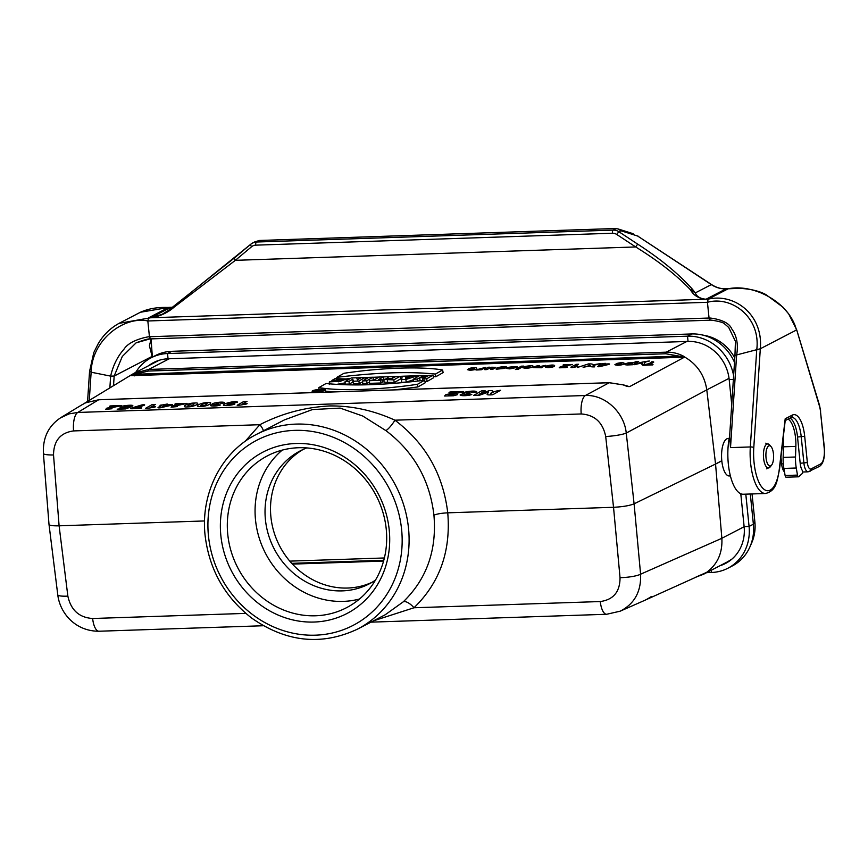 <?xml version="1.0" encoding="UTF-8"?>
<svg xmlns="http://www.w3.org/2000/svg" width="868" height="868" viewBox="0 0 868 868"><rect width="100%" height="100%" fill="white"/><g stroke="black" fill="none" stroke-linecap="round" stroke-linejoin="round"><path stroke-width="1.3" d="M645.911 599.777L645.065 600.189A1.606 0.564 65 0 0 645.065 600.179L706.563 572.403C717.51 564.341 722.61 552.97 721.861 538.301L715.547 463.989L706.791 389.862C704.534 375.269 697.178 364.332 684.689 357.052L630.146 386.358C628.953 386.911 626.631 386.423 623.191 384.882L609.217 382.734L98.637 399.779L85.541 402.839L82.276 404.662M148.591 365.732A40.134 36.575 62.6 0 1 153.582 362.564A40.134 36.575 62.6 0 1 168.056 358.799L688.042 341.428A40.134 36.575 62.6 0 1 729.185 379.576L731.724 404.499M220.852 535.589A90.966 82.905 62.6 0 1 339.29 454.051A90.966 82.905 62.6 0 1 354.99 608.674A90.966 82.905 62.6 0 1 220.852 535.589M303.03 449.515A74.908 68.268 -117.4 0 0 279.626 545.961A74.908 68.268 -117.4 0 0 371.949 582.363M684.548 357.182L129.94 375.714L133.965 373.316L148.656 369.453L666.212 352.169C672.678 351.985 678.809 353.526 684.592 356.77L684.689 357.052M84.022 403.598L129.94 375.714M628.855 386.629L630.146 386.358M345.128 382.853L336.502 384.405M433.251 376.484L435.79 376.766L443.136 372.589L442.604 369.996C422.043 366.307 380.922 367.674 343.988 373.283L336.838 377.352L336.806 378.524M346.527 378.893L350.488 378.459M356.705 377.83L420.926 375.616M423.606 375.746L427.772 376.018M401.244 379.62L405.877 379.468L417.432 375.736L406.029 376.679L406.181 376.104L402.188 376.245L401.266 382.3L406.213 382.137L413.276 379.858M424.973 381.508L427.121 381.443L433.533 377.786L432.969 375.215L428.944 375.345L426.416 376.788L421.023 376.972L423.551 375.529L423.855 376.875M419.222 380.889L422.673 380.336M387.573 376.734L388.289 378.112L383.981 379.522L384.014 382.18L394.235 382.538L400.647 378.882L400.083 376.311L396.058 376.452L393.171 377.797L392.542 376.56L387.573 376.734L387.573 378.231M383.298 376.875L379.273 377.005L374.412 379.772L369.508 380.683L369.475 383.363L380.965 382.983L382.517 382.094L381.953 379.522L378.437 379.641L383.298 376.875L383.862 379.446L382.148 380.423M362.672 380.911L366.697 380.781L372.947 377.222L368.922 377.352L362.672 380.911L362.64 383.591L367.099 383.439L369.486 382.083M373.479 379.804L372.947 377.222M345.139 381.497L348.969 381.367L352.766 379.207L353.482 381.215L358.875 381.041L365.124 377.482L361.294 377.613L357.41 379.815L356.683 377.764L351.388 377.938L345.139 381.497L345.106 384.177L349.37 384.036L352.864 382.039L353.526 383.895L359.265 383.71L362.661 381.779M424.647 380.217L417.497 384.285C380.651 389.884 339.496 391.273 318.892 387.584L326.042 383.504C352.354 386.173 385.229 385.077 424.647 380.217L425.277 382.755L417.942 386.933L394.571 389.873M334.213 391.88L325.76 391.186M651.521 596.717L650.675 596.924M706.563 572.403L696.017 577.057M403.251 601.828C426.698 579.075 436.929 550.193 433.935 515.191C429.801 479.971 413.776 451.772 385.859 430.582L362.781 416.043L340.126 408.09L312.447 409.566L284.411 419.906L256.494 434.391A109.693 99.972 62.6 0 1 395.743 485.722A109.693 99.972 62.6 0 1 357.507 629.126L385.229 614.75L403.251 601.828A10.698 4.383 -132.6 0 1 413.993 607.763L600.276 601.546C613.448 599.734 620.045 591.77 620.034 577.665A16.047 2.995 -5.3 0 0 640.595 574.204C641.278 591.575 634.465 603.9 620.153 611.191L619.578 611.441M605.701 436.517C602.837 422.412 594.678 414.893 581.224 413.96A16.047 6.054 -91.9 0 1 585.401 395.504C604.898 394.473 624.222 412.246 626.251 433.056L634.096 503.831C629.55 505.664 622.692 506.825 613.535 507.292L605.701 436.517A16.047 2.279 -6.3 0 0 626.251 433.056L706.791 389.862M60.196 418.029L69.18 413.852L77.773 412.452A16.047 6.054 88.1 0 0 73.585 430.919C60.38 432.741 53.697 440.749 53.523 454.962L59.1 525.813L204.566 520.952M433.935 515.191C436.897 513.932 441.497 513.151 447.747 512.825L613.535 507.292L620.034 577.665M245.177 441.335L259.868 424.702C281.558 413.493 304.863 407.244 329.764 405.942C351.757 405.681 373.49 410.423 394.94 420.188C425.537 443.385 443.136 474.264 447.747 512.825C450.959 551.191 439.707 582.84 413.993 607.763L373.49 620.837M263.351 625.741L99.006 631.231A16.047 6.054 -91.9 0 1 92.637 618.504L245.818 613.383M600.276 601.546A16.047 6.054 88.1 0 0 606.645 614.273L620.153 611.191L644.403 600.482M715.536 464.044L634.096 503.831L640.595 574.204L721.861 538.301M99.006 631.231C75.473 631.361 59.935 613.242 57.765 594.775A16.047 2.788 -7.1 0 0 67.856 596.11C70.905 610.117 79.162 617.582 92.637 618.504M67.856 596.11L59.1 525.813C52.829 525.965 49.454 525.487 48.999 524.402L57.765 594.775M48.999 524.38L43.411 453.454A16.047 2.485 -4.5 0 0 53.523 454.962M73.585 430.919L259.868 424.702A10.698 4.177 -132.4 0 1 263.449 430.778M385.859 430.582A10.698 2.246 125.8 0 0 394.94 420.188L581.224 413.96M130.667 375.269L135.104 374.271L679.069 356.108L665.767 353.764L148.211 371.059L135.104 374.271A1.606 0.608 -91.9 0 1 134.67 375.866M423.551 375.529L419.537 375.66L413.287 379.218L417.313 379.088L419.645 377.754L425.027 377.58L422.694 378.904L426.72 378.774L432.969 375.215M426.72 378.774L427.121 381.443M413.287 379.218L413.255 381.573M417.313 379.088L417.606 381.085M419.645 377.754L420.036 380.423M422.694 378.904L422.673 380.466M405.888 377.179L405.54 378.415L409.794 377.048L405.888 377.179L406.083 378.242M417.432 375.736L417.682 376.723M406.181 376.104L406.3 376.669M405.877 379.468L406.213 382.137M389.938 379.262C387.953 379.056 388.463 378.763 391.468 378.383L392.727 378.339L391.197 379.218L388.625 379.045M383.981 379.522L393.833 379.869L400.083 376.311M393.833 379.869L394.235 382.538M369.508 380.683L380.564 380.314L381.953 379.522M380.564 380.314L380.965 382.983M366.697 380.781L367.099 383.439M365.124 377.482L365.515 379.294M358.875 381.041L359.265 383.71M348.969 381.367L349.37 384.036M352.766 379.207L352.864 382.039M353.482 381.215L353.526 383.895M417.497 384.285L417.942 386.933M318.892 387.584L318.892 390.242M325.055 390.426L325.5 389.884C325.641 388.321 311.71 389.83 312.154 391.338C315.138 392.434 319.435 392.13 325.055 390.426M324.491 390.437L324.914 389.992C325.272 388.495 312.1 389.927 312.762 391.305C315.594 392.26 319.511 391.978 324.491 390.437M336.838 377.352C376.397 372.491 409.273 371.385 435.454 374.065L442.604 369.996M435.454 374.065L435.79 376.766M337.88 379.186L335.959 380.282L331.934 380.423L334.907 378.719L346.549 378.958L340.321 381.269L329.341 381.887L342.101 379.5L337.88 379.186L338.303 381.844M335.959 380.282L336.079 381.117M331.934 380.423L331.923 381.215M329.341 381.887L329.33 384.557M318.968 391.186L319.923 390.643L318.22 390.698C316.375 390.925 316.06 391.11 317.265 391.24L318.968 391.186M316.473 391.132L317.265 391.24M321.865 389.83L319.315 391.284L317.048 391.359C315.247 391.197 315.659 390.936 318.285 390.578L317.97 389.96L318.914 390.557L321.865 389.83L322.169 391.208M317.08 391.88L315.854 391.164L315.865 391.913M317.97 389.96L317.97 390.6M678.635 357.703A1.606 0.608 -91.9 0 0 679.069 356.108L684.592 356.77M706.498 572.479L705.955 572.663M85.541 402.839A1.606 0.749 -114.9 0 1 85.574 402.828L98.757 399.747A1.606 0.608 88.1 0 0 98.637 399.779L77.773 412.452L585.401 395.504L609.217 382.734A1.606 0.608 88.1 0 1 609.336 382.69L623.191 384.882M629.311 386.607L623.332 384.839M375.432 580.182A74.908 68.268 62.6 0 1 369.247 583.86A74.908 68.268 62.6 0 1 274.147 548.793A74.908 68.268 62.6 0 1 300.263 450.861A74.908 68.268 62.6 0 1 306.827 447.921M282.252 450.101A85.606 78.022 -117.4 0 0 255.517 520.008A85.606 78.022 -117.4 0 0 359.504 599.018M227.763 534.406A85.606 78.022 -117.4 0 0 346.419 607.752A85.606 78.022 -117.4 0 0 386.238 529.111A85.606 78.022 -117.4 0 0 267.583 455.765A85.606 78.022 -117.4 0 0 227.763 534.406M291.724 563.343L383.808 560.261M724.292 563.484A40.134 36.575 -117.4 0 0 727.568 562.28M155.763 361.522A40.134 36.575 -117.4 0 0 152.887 363.508M734.502 362.336A45.483 41.447 -117.4 0 0 701.322 334.766A45.483 41.447 -117.4 0 0 691.818 333.952L171.821 351.312A45.483 41.447 -117.4 0 0 155.415 355.576L151.108 357.811A45.483 41.447 -117.4 0 0 135.733 372.405M733.623 375.714A45.483 41.447 -117.4 0 0 687.51 336.176L167.524 353.547A45.483 41.447 -117.4 0 0 151.108 357.811M734.795 358.017A42.044 38.311 -117.4 0 0 705.641 335.645L701.322 334.766M706.639 572.641L711.51 572.479A45.483 41.447 -117.4 0 0 727.926 568.215A45.483 41.447 -117.4 0 0 749.073 526.442L745.796 494.152M727.926 568.215L732.223 565.99A45.483 41.447 -117.4 0 0 749.974 546.786A45.483 41.447 -117.4 0 0 753.381 524.207L750.31 494M740.784 493.74L744.126 526.605A40.134 36.575 62.6 0 1 725.464 563.473A40.134 36.575 62.6 0 1 719.995 565.719M749.974 546.786L751.742 542.75A42.044 38.311 -117.4 0 0 754.878 521.885L752.046 493.935M289.782 561.129L384.383 557.972M773.464 453.942A10.166 3.841 88.1 0 0 771.001 446.543A10.166 3.841 88.1 0 0 765.912 456.004A10.166 3.841 88.1 0 0 771.619 465.096A10.166 3.841 88.1 0 0 773.464 453.942M729.153 438.492L728.013 438.524A18.727 7.063 88.1 0 0 721.579 457.479A18.727 7.063 88.1 0 0 729.272 475.968L730.4 475.924M784.509 471.975A10.698 4.036 -91.9 0 1 781.623 463.892L780.94 457.154M173.405 306.697L168.294 310.516L174.229 307.066L235.369 260.324A2.68 1.074 -130 0 1 234.62 257.774L168.294 310.516L162.283 314.238L151.151 317.764C160.059 316.299 167.752 312.73 174.229 307.066A2.68 0.542 -126.9 0 0 173.437 306.654A2.68 0.542 -126.9 0 0 173.416 306.686L250.776 244.233M254.574 241.977L259.402 240.469L256.407 242.02A2.68 1.009 88.1 0 0 255.702 245.156A8.029 7.313 -117.4 0 0 251.579 246.729L235.369 260.324L635.702 246.957A2.68 0.575 -56.6 0 1 637.871 244.255L619.025 231.821L621.032 230.779L637.622 236.02L711.304 284.606L695.301 292.907L690.505 289.814C693.326 295.174 698.349 298.321 705.554 299.243L151.151 317.764M710.284 320.162L709.048 318.035L707.442 302.292L147.831 320.976L148.547 317.851L168.479 307.5L140.388 312.263C152.106 307.044 162.761 307.38 168.674 307.456M87.57 401.45L89.556 371.417L93.809 352.527L98.225 343.663C103.4 334.918 110.334 328.158 119.014 323.363L150.641 317.775L170.584 307.435L168.479 307.5M172.667 307.239L168.739 307.37M168.555 310.31L162.435 314.162M251.579 246.729A2.68 1.074 -130 0 1 250.83 244.179L234.631 257.774A2.68 1.074 -130 0 1 234.707 257.72M621.032 230.779L617.821 228.87L614.121 228.555L259.402 240.469M637.893 235.987A2.68 0.575 -56.6 0 0 637.622 236.02L711.576 284.574C716.577 287.807 721.85 289.196 727.395 288.762L725.995 288.881A26.756 24.38 62.6 0 1 711.304 284.606A2.68 0.575 -56.6 0 1 711.576 284.574M729.63 436.137A37.454 14.138 88.1 0 0 730.107 474.72A37.454 14.138 88.1 0 0 743.268 494.239L765.554 493.491A37.454 14.138 -91.9 0 1 750.321 446.955L756.722 349.978C761.073 317.265 731.518 295.532 707.442 302.292L708.158 299.156L728.089 288.816C753.153 283.445 789.305 301.89 796.455 330.014L760.314 348.762L735.174 355.316M255.702 245.156L612.439 233.242A8.029 7.313 -117.4 0 1 616.844 234.523L635.702 246.957C658.411 260.997 676.682 275.286 690.505 289.814A2.68 1.888 -39.4 0 1 692.523 289.348L695.301 292.907C696.711 296.639 700.292 298.744 706.053 299.221L725.995 288.881M705.554 299.243L708.158 299.156C735.022 292.852 763.428 315.323 760.314 348.762L753.793 447.519A34.774 13.128 88.1 0 0 763.764 489.118A34.774 13.128 88.1 0 0 779.388 468.47L785.193 418.777L792.256 415.121A26.756 10.101 -91.9 0 1 804.69 436.3L807.359 462.557A8.029 3.027 88.1 0 0 811.092 468.915L820.672 463.946A13.378 5.045 88.1 0 0 824.22 448.279L820.477 411.367A13.378 5.045 88.1 0 0 819.446 406.061L796.672 329.797M89.773 371.168L91.14 372.209C91.791 339.627 124.265 315.811 147.831 320.976L149.437 336.73L150.511 338.9L710.111 320.205M785.301 419.786L785.193 418.777M788.068 419.103A24.076 9.081 -91.9 0 1 795.858 446.391L795.522 457.002A21.407 8.072 88.1 0 0 796.271 468.015L797.497 475.1A2.68 1.009 88.1 0 0 798.506 476.814A2.68 1.009 88.1 0 0 798.81 476.684L802.64 473.19L802.368 470.543A10.698 4.036 -91.9 0 1 800.188 463.273L797.529 437.016A24.076 9.081 -91.9 0 0 790.021 418.083M89.274 400.408L91.14 372.209L110.648 376.126C113.057 365.471 117.549 356.444 124.102 349.044C130.482 339.019 150.934 336.317 149.437 336.73L709.048 318.035C707.887 317.71 727.764 319.066 731.659 328.755C736.823 335.753 738.473 344.574 736.617 355.218L730.509 447.617L729.587 436.712M109.867 387.898L110.648 376.126L114.164 376.061L152.128 356.368L149.404 345.8L151.162 338.878M783.164 438.145A24.076 9.081 -91.9 0 1 783.479 446.803L783.142 457.414A21.407 8.072 88.1 0 0 783.891 468.427L785.117 475.512A2.68 1.009 88.1 0 0 786.126 477.226L798.506 476.814M652.497 364.929C649.557 364.81 640.345 365.84 642.852 364.723C647.582 364.321 650.523 363.356 651.662 361.826C657.228 361.555 649.861 363.681 649.514 364.495C652.714 364.234 653.712 364.376 652.497 364.929M642.309 362.791L634.389 364.668C638.088 362.933 643.08 361.717 649.383 361.023C644.588 361.761 644.132 363.106 644.349 364.332C639.51 364.734 642.776 363.356 642.309 362.791M629.701 363.149C622.985 366.372 639.26 362.043 629.701 363.149M627.314 364.961C623.832 364.799 624.157 364.104 628.291 362.867C632.49 362.813 635.094 362.347 636.092 361.489L638.653 361.403L632.826 364.723L627.314 364.961M621.163 364.169C614.425 364.083 618.255 365.558 621.163 364.169M617.549 365.287C612.916 364.658 614.37 364.148 621.9 363.779L616.247 363.627C626.164 360.99 627.141 364.94 617.549 365.287M606.428 364.495C603.542 364.527 601.85 364.94 601.361 365.732L606.428 364.495M600.873 364.679C597.542 364.755 603.13 363.345 605.506 363.366C601.036 364.744 612.504 363.182 608.826 364.408L599.321 366.719C594.884 366.947 600.623 365.309 600.873 364.679M590.077 365.493L588.515 363.931C591.716 363.8 593.115 364.115 592.714 364.875L600.938 363.518L593.321 365.406L594.678 366.86C591.607 367.001 590.283 366.708 590.717 365.981L583.09 367.24L590.077 365.493M588.612 363.876L577.339 367.489L588.612 363.876M572.164 367.62C568.117 367.511 575.3 365.33 575.94 364.354L578.5 364.267L574.29 366.665C581.3 365.515 576.547 366.882 572.164 367.62M559.198 367.804L560.294 366.741L567.509 365.189C563.679 365.515 562.334 365.374 563.451 364.777L572.435 364.473L563.082 366.643C561.01 367.392 561.422 367.609 564.319 367.272C566.663 366.361 569.343 367.088 565.252 367.641L559.198 367.804M551.581 366.491C544.854 366.404 548.684 367.88 551.581 366.491M547.968 367.609C543.335 366.98 544.789 366.48 552.319 366.101L546.666 365.96C556.583 363.312 557.56 367.272 547.968 367.609M533.549 367.587C534.059 366.621 536.001 365.96 539.354 365.58L536.467 367.305L545.614 365.374L541.393 367.772L533.549 367.587M479.689 395.157L473.689 395.363L481.458 390.925L485.179 390.806L479.049 394.289L489.107 390.676C496.789 390.231 489.888 392.889 490.756 393.898C492.275 392.152 495.563 390.947 500.597 390.285L492.818 394.723C483.085 395.602 488.792 393.171 488.543 392.021L479.689 395.157M526.507 366.871C520.529 366.904 532.301 365.102 532.995 366.057C533.299 367.153 530.88 367.913 525.737 368.347L522.764 367.728L526.572 367.848C531.335 366.556 531.314 366.231 526.507 366.871M517.968 369.421L515.408 369.508L521.234 366.188L523.795 366.101L517.968 369.421M464.857 393.725C456.655 393.486 471.693 390.123 475.935 391.37C477.574 391.924 476.445 392.282 472.55 392.423L470.868 391.869C465.606 392.737 465.346 393.182 470.076 393.193C468.829 393.985 460.658 394.756 465.595 394.983C467.971 394.452 474.937 393.822 470.174 395.005C462.698 396.698 454.865 394.918 464.857 393.725M511.371 367.131C504.069 370.191 521.831 366.188 511.371 367.131M509.896 368.878C495.487 367.565 532.323 364.614 509.896 368.878M444.6 396.014L445.946 394.604L456.264 392.51C453.161 392.531 446.423 393.215 450.112 391.978L463.425 391.533C463.404 392.097 454.365 393.627 450.08 394.463C447.194 395.461 447.855 395.732 452.087 395.287L457.469 394.68L453.573 395.765L444.6 396.014M500.066 368.314C490.93 368.542 506.402 365.428 506.901 367.305L501.14 367.674C504.785 367.75 505.979 367.978 504.72 368.358L496.67 369.171C495.357 368.943 496.062 368.737 498.785 368.542C498.97 369.226 505.317 368.173 500.066 368.314M486.384 369.616C481.122 369.909 487.762 368.01 488.055 367.294C491.538 366.947 488.651 367.88 491.722 367.218L495.899 367.359L492.633 369.399C490.029 369.508 489.823 369.171 492.015 368.379C494.348 366.849 492.471 367.262 486.384 369.616M476.597 369.996C475.046 369.768 475.48 369.584 477.91 369.41L485.505 367.381L481.284 369.779L476.597 369.996M473.733 369.095C466.995 368.998 470.825 370.484 473.733 369.095M470.109 370.202C465.476 369.584 466.93 369.074 474.46 368.705L468.807 368.553C478.724 365.916 479.711 369.866 470.109 370.202M239.796 405.172L237.17 405.258L243.81 401.472L247.033 401.363L242.259 404.087C244.809 403.609 249.018 403.088 246.241 404.054L239.796 405.172M230.66 403.609C220.526 405.389 235.749 404.857 230.66 403.609M227.199 405.584C214.201 405.801 238.754 399.15 237.387 402.513L232.993 402.329L228.534 403.479L232.136 403.067C237.105 403.707 235.456 404.553 227.199 405.584M214.461 404.358C207.485 404.162 220.266 401.298 223.868 402.361C225.268 402.839 224.313 403.132 220.993 403.262L219.571 402.785C215.09 403.522 214.863 403.902 218.888 403.902C217.835 404.575 210.881 405.237 215.08 405.432C217.098 404.976 223.022 404.445 218.975 405.454C212.617 406.886 205.966 405.378 214.461 404.358M204.002 403.663C196.537 406.951 204.36 406.094 206.193 404.477C207.994 403.023 207.268 402.752 204.002 403.663M200.725 406.474C192.75 407.168 200.844 402.459 207.474 402.633C215.101 401.732 208.212 406.495 200.725 406.474M190.917 404.108C183.452 407.385 191.275 406.528 193.119 404.911C194.909 403.457 194.182 403.186 190.917 404.108M187.64 406.908C179.665 407.602 187.759 402.893 194.399 403.067C202.027 402.166 195.126 406.94 187.64 406.908M171.072 407.179L172.222 405.985L180.989 404.206C178.352 404.217 172.623 404.803 175.759 403.75L187.076 403.37L175.727 405.855C173.274 406.712 173.839 406.94 177.441 406.56L171.072 407.179M168.674 405.291C165.18 405.313 163.141 405.779 162.544 406.712L168.674 405.291M161.676 405.53C159.094 405.421 159.462 405.204 162.793 404.889L167.253 404.032C162.088 405.649 175.922 403.75 171.701 405.193L160.2 407.83C154.678 408.166 161.372 406.257 161.676 405.53M148.222 408.231L145.596 408.318L152.236 404.531L155.47 404.423L150.685 407.146C153.235 406.669 157.444 406.148 154.667 407.114L148.222 408.231M140.887 408.405C137.871 408.296 128.659 409.316 130.775 408.253L142.037 404.879C147.582 404.401 142.96 405.714 140.909 406.408L134.724 407.982C137.415 408.014 144.164 407.287 140.887 408.405M120.641 407.635C116.562 406.257 135.289 403.967 132.587 406.105C128.214 406.669 129.853 405.302 125.752 406.072C122.659 407.211 123.516 407.493 128.345 406.908C133.466 406.669 126.63 408.242 125.719 408.915L117.18 409.197L124.46 408.318C128.518 407.179 121.032 408.296 120.641 407.635M105.668 409.37L106.807 408.166L115.585 406.387C112.938 406.398 107.209 406.983 110.344 405.931L121.661 405.551L110.323 408.047C107.871 408.893 108.435 409.132 112.026 408.741L105.668 409.37M721.807 460.843L715.547 464.087M721.861 538.279L744.136 526.735M715.547 463.989L721.796 460.745M729.044 378.329L706.791 389.873M169.271 358.755L148.656 369.453A1.606 0.608 88.1 0 0 148.211 371.059M665.767 353.764A1.606 0.608 88.1 0 1 666.212 352.169L686.827 341.471M208.472 536.001A104.334 95.089 -117.4 0 0 362.336 619.839A104.334 95.089 -117.4 0 0 344.325 442.485A104.334 95.089 -117.4 0 0 208.472 536.001M731.919 559.09L727.568 561.78A40.134 36.575 -117.4 0 0 731.974 559.046M159.159 360.274A40.134 36.575 -117.4 0 0 158.117 360.795L159.159 360.274M391.468 378.383L391.511 379.034M387.388 380.086L387.573 382.755M98.876 399.779A1.606 0.608 88.1 0 0 98.757 399.747L609.336 382.69A1.606 0.608 88.1 0 1 609.455 382.723M383.58 561.064L292.429 564.102L383.591 561.032M171.821 351.312L167.524 353.547L168.056 358.799M691.818 333.952L687.51 336.176L688.042 341.428M733.373 379.435L729.185 379.576M754.878 521.885L753.381 524.207L749.073 526.442L744.126 526.605M711.51 572.479L711.283 570.233M765.815 443.157L769.482 444.861A12.054 4.546 88.1 0 0 764.871 446.543A12.054 4.546 88.1 0 0 763.59 458.217A12.054 4.546 88.1 0 0 770.22 466.875L766.672 468.829M781.623 463.892L783.305 463.837M170.584 307.435A26.756 24.38 -117.4 0 0 172.613 307.272M612.439 233.242A2.68 1.009 -91.9 0 1 613.144 230.107L256.407 242.02A10.698 9.754 -117.4 0 0 252.545 243.029A10.698 9.754 -117.4 0 0 250.917 244.114A2.68 1.074 -130 0 0 250.83 244.179L254.877 241.814M692.523 289.348C678.895 274.071 660.678 259.033 637.871 244.255M616.139 228.555L613.144 230.107A10.698 9.754 62.6 0 1 619.025 231.821A2.68 0.575 -56.6 0 0 616.844 234.523M730.509 447.617L750.321 446.955A2.68 0.629 3.8 0 1 753.793 447.519M765.554 493.491C776.415 490.745 776.968 481.523 779.572 468.861A2.68 0.922 -173.3 0 0 779.388 468.47M785.215 420.579L791.008 417.573A2.68 2.441 -117.4 0 0 792.256 415.121M802.52 472.008L808.173 471.812A10.698 4.036 -91.9 0 1 803.909 463.143L801.24 436.897A24.076 9.081 88.1 0 0 791.638 417.389L791.008 417.573M797.529 437.016L804.69 436.3M800.188 463.273L807.359 462.557M809.877 471.357A2.68 2.441 -117.4 0 0 811.092 468.915M808.173 471.812L819.425 466.409A2.68 2.441 -117.4 0 0 820.672 463.946M819.425 466.409C823.276 463.87 824.947 457.761 824.405 448.094L824.22 448.279M824.405 448.094L820.477 411.367M820.661 411.182L819.533 405.367A2.68 1.432 163.2 0 1 819.446 406.061M113.524 385.685L114.164 376.061L122.29 356.466L136.102 342.849C143.762 339.996 148.471 338.661 150.207 338.856L150.511 338.9M151.075 338.878L152.367 357.16M150.24 338.813L136.102 342.849M797.497 475.1L785.117 475.512M796.271 468.015L783.891 468.427M795.858 446.391L783.479 446.803M795.522 457.002L783.142 457.414M727.568 561.78L703.416 574.312M133.965 373.316L158.117 360.795M61.259 417.356L82.601 404.401M370.972 622.15L606.645 614.273M43.411 453.454C42.684 437.515 48.641 425.483 61.281 417.356M256.494 434.391C221.394 452.022 200.367 493.653 205.108 535.523C209.242 569.549 224.758 597.054 251.644 618.059C286.31 642.244 321.594 645.933 357.507 629.126M325.5 389.884L325.999 392.488M312.154 391.338L312.176 392.618M347.048 381.562L346.549 378.958M133.878 373.37L130.634 375.28M703.384 574.323L695.995 577.057M84.272 403.468L85.574 402.828M646.476 599.484L650.978 596.869M771.001 446.543L769.482 444.861M771.619 465.096L770.22 466.875M617.832 228.859L633.108 233.687M779.572 468.861L785.312 419.721M819.533 405.367L796.694 329.818M729.543 437.505L734.957 355.479M710.458 320.118L710.393 320.151C709.037 319.674 722.632 321.605 724.411 323.71L728.74 327.486L735.424 341.341L734.957 355.468M728.23 288.773L738.928 288.393C752.469 288.729 761.876 292.266 766.064 294.719L782.914 307.153L788.686 313.912L796.683 329.818M152.616 357.03L152.323 356.064M119.014 323.363L140.388 312.263"/></g></svg>
